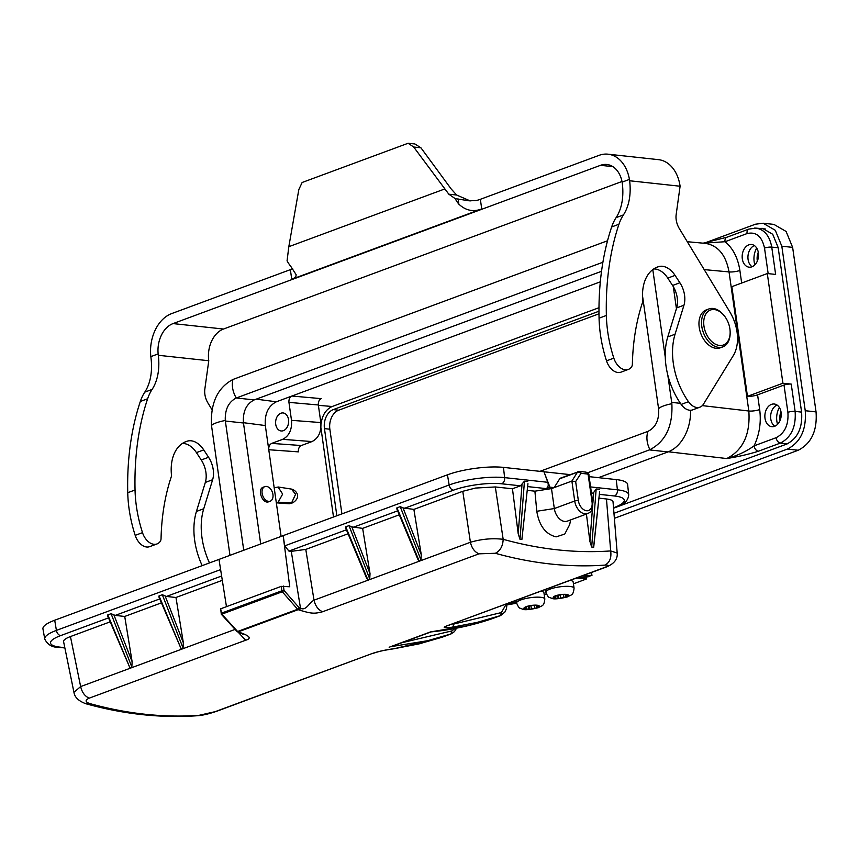 <?xml version="1.0" encoding="UTF-8"?>
<svg xmlns="http://www.w3.org/2000/svg" width="859" height="859" viewBox="0 0 859 859"><rect width="100%" height="100%" fill="white"/><g stroke="black" fill="none" stroke-linecap="round" stroke-linejoin="round"><path stroke-width="1.29" d="M527.276 490.349L534.899 491.176L536.789 511.266L554.323 508.549A12.434 8.193 69.7 0 0 564.674 521.456A12.434 8.193 69.7 0 0 567.294 521.145L587.685 513.596A12.434 8.193 -110.3 0 1 585.065 513.907A12.434 8.193 -110.3 0 1 574.714 501.001L571.879 481.061L575.659 481.609L581.028 473.32L587.341 474.007A1.031 0.687 -110.3 0 1 588.211 475.081L592.044 502A9.846 6.485 -110.3 0 1 586.547 510.729A9.846 6.485 -110.3 0 1 578.343 500.518L575.659 481.609M580.791 473.438A2.588 1.739 -147.9 0 0 577.441 472.214L571.879 481.061L554.162 487.622L549.932 487.16L544.81 474.007L547.806 482.296C548.697 485.41 548.117 487.504 546.077 488.588L549.932 487.16M578.343 500.518A2.588 0.612 -8.1 0 0 574.714 501.001L554.323 508.549L551.489 488.61L554.162 487.622L559.714 478.774A3.103 2.051 69.7 0 1 560.465 478.141L579.471 471.419A2.588 1.847 96.2 0 1 581.028 473.32M491.939 618.781L500.593 615.57L477.228 622.356L452.779 627.124C443.255 628.283 441.666 627.725 448.011 625.449L606.057 567.112C614.067 563.923 617.782 559.241 617.191 553.056L613.036 501.849C612.832 500.421 610.642 499.466 606.465 498.982L610.674 550.93C611.608 557.921 609.665 562.656 604.854 565.115A621.637 409.732 -110.3 0 1 550.737 564.019A621.637 409.732 -110.3 0 1 495.321 553.282C500.249 550.834 502.869 546.174 503.17 539.312L495.321 486.956L512.458 488.771L520.436 485.818L524.452 481.201L519.974 539.302L521.885 539.484L527.941 483.681M512.458 488.771L518.202 533.761L519.974 539.302M521.885 539.484L527.941 483.724M551.489 488.61L534.899 491.176M569.657 524.688L564.739 534.062L556.106 536.875C545.637 534.287 539.194 525.751 536.789 511.266M591.561 493.785L593.698 492.443L596.167 488.964L591.679 547.033L593.698 547.247L599.646 491.434M586.418 514.069L589.908 541.46L591.679 547.033M593.59 547.269L599.646 491.488M617.191 553.056L610.674 550.93A610.148 402.162 69.7 0 1 557.555 549.846A610.148 402.162 69.7 0 1 503.17 539.312C492.368 538.035 481.448 539.023 470.41 542.276C471.806 548.182 474.673 552.026 479.021 553.83L322.619 611.737C313.707 614.131 310.829 613.412 299.501 610.126A621.637 409.732 69.7 0 1 298.18 609.665A1.557 1.02 -110.3 0 1 297.622 609.267A1.557 0.612 -41.3 0 0 299.276 607.839A1.557 1.031 109.4 0 1 298.191 609.665L238.179 631.88A1.557 1.02 109.2 0 1 237.653 631.902L239.457 632.331C249.829 635.843 251.891 638.473 245.653 640.234L238.018 632.031M495.321 553.282L479.021 553.83M604.854 565.115C609.171 564.911 609.128 565.673 604.736 567.412L448.011 625.449M606.046 567.101L604.736 567.412M599.357 494.354L614.443 495.987A5.175 3.704 -83.8 0 0 617.417 489.823A39.6 9.299 -8.1 0 1 628.702 494.666L627.618 484.465A39.965 9.385 171.9 0 0 616.225 479.58L589.124 476.648M544.015 471.795L570.011 474.608M503.438 467.382L504.63 477.625A5.175 3.704 96.2 0 1 501.656 483.789A34.424 8.075 -8.1 0 0 453.445 490.188A5.175 3.415 -110.3 0 1 449.15 484.981L447.453 474.812A39.965 9.385 171.9 0 1 503.438 467.382L544.005 471.774L544.81 474.007M598.97 498.145L606.465 498.982M495.321 486.956L475.542 488.052L462.776 491.294L413.877 509.398L421.264 554.689L403.075 507.937L400.219 506.638L396.847 507.927L396.901 509.076M403.075 507.937L413.877 509.398M447.453 474.812L283.159 535.64L289.751 586.761L281.269 586.364L281.838 590.799L284.007 590.434L282.278 591.776A1.299 0.859 -110.3 0 1 281.838 590.809M346.402 529.81L288.935 551.091L284.716 545.862L283.491 537.809M226.465 606.658L219.002 559.402L54.708 620.23A39.965 9.385 171.9 0 0 42.95 628.949L44.754 639.032A39.6 9.299 -8.1 0 1 56.404 630.399L220.645 569.592M219.002 559.402L283.169 535.662M399.295 514.799L362.638 528.371L370.025 573.662L351.836 526.911L348.99 525.611L345.608 526.9L345.672 528.049M351.836 526.911L362.638 528.371M396.933 509.151L417.893 559.338L419.031 560.68L420.974 559.961L421.264 554.689M345.705 528.124L366.653 578.3L367.792 579.653L369.735 578.934L370.025 573.662M348.056 533.772L305.783 549.416L291.276 551.338L300.5 608.269L299.469 610.115M283.449 586.074L284.007 590.434L299.276 607.839L300.5 608.269C306.169 611.093 309.1 602.717 314.018 600.183C315.414 606.078 318.281 609.933 322.619 611.737M197.28 715.73L216.285 711.402C208.705 713.979 202.37 715.418 197.28 715.74C160.923 718.253 123.771 714.248 85.825 703.725L89.583 703.51C85.084 701.889 84.977 700.096 89.261 698.142L245.653 640.234M216.296 711.424L371.711 653.688C377.831 651.519 385.551 649.812 394.861 648.577L419.128 643.863L442.063 637.238L451.093 633.899L454.454 631.612L456.591 628.154M391.081 646.634L427.664 640.707L450.921 633.963L451.888 630.914L401.69 642.779M452.779 627.124L453.939 623.999L501.366 612.564L500.4 615.645L491.584 618.909L468.692 625.513L430.574 631.902L389.138 647.235M321.008 424.196C322.168 415.241 325.894 409.346 332.197 406.5L598.981 307.715M320.922 427.771L333.496 517M598.991 313.814L338.693 410.194A15.537 11.103 -83.8 0 0 329.856 429.21L324.455 428.62L336.857 515.765M324.455 428.62A15.537 11.103 96.2 0 1 333.281 409.603L338.693 410.194M598.97 311.237L333.281 409.603M329.856 429.21L341.914 513.886M705.486 242.71L755.426 224.22L763.093 223.222L773.895 224.392L786.103 231.458L792.632 247.371L816.05 411.891C817.36 430.681 811.422 443.459 798.236 450.245L614.378 518.321M598.455 477.658L667.98 451.92A38.859 27.756 -83.8 0 0 690.561 410.258M673.306 286.638L676.43 308.628M260.696 543.983L243.473 422.993C242.678 411.686 246.254 403.998 254.2 399.907L601.525 271.304M758.357 451.233L780.401 443.072C791.246 437.456 796.153 426.891 795.123 411.375L791.236 384.091A5.175 1.213 171.9 0 0 784.009 385.057L787.896 412.341C788.734 424.754 784.804 433.204 776.117 437.693L754.084 445.853C759.453 434.45 761.321 422.36 759.678 409.56A7.774 1.825 -8.1 0 1 748.833 411.01C750.433 434.289 743.067 450.137 726.757 458.545C738.547 456.634 749.08 454.196 758.357 451.233A5.175 3.415 -110.3 0 1 754.084 445.853C746.127 451.587 737.022 455.818 726.757 458.545L668.334 451.78M613.551 508.195L786.715 444.082C797.721 438.423 802.682 427.75 801.587 412.073L778.168 247.553L772.713 234.271L762.534 228.376L759.27 228.419M763.093 223.222L775.29 230.287L781.819 246.2L805.237 410.72C806.547 429.511 800.609 442.288 787.424 449.074L613.97 513.295M221.268 614.196L237.009 631.483A1.557 0.591 -42.3 0 0 237.61 631.483A1.557 1.02 69.7 0 0 238.179 631.88A621.637 409.732 -110.3 0 0 239.457 632.331M288.935 551.091L291.276 551.338M221.826 614.164L221.386 613.186A1.299 0.859 69.7 0 0 221.826 614.164L282.278 591.776L297.622 609.267L237.61 631.483L221.826 614.164M85.825 703.725C78.609 701.03 74.647 697.229 73.938 692.322L80.649 686.577C82.056 692.483 84.923 696.338 89.261 698.142M73.938 692.333L63.587 641.662C63.394 640.062 65.681 638.366 70.438 636.562L110.145 621.852M159.022 597.241L181.12 648.77L183.064 648.051L183.354 642.779L175.966 597.488L222.331 580.319M107.794 616.214L129.881 667.733L131.824 667.014L132.125 661.741L124.727 616.451L161.385 602.878M394.281 648.663L394.861 648.577M506.295 604.049L501.366 612.564M453.896 623.451L452.328 624.031M455.13 628.434L451.888 630.914M431.239 631.837L430.574 631.902M442.449 637.099L451.104 633.899M219.389 561.55L219.056 559.402M281.838 590.799L221.386 613.186L220.699 608.795L221.289 614.217M220.699 608.795L281.269 586.364M175.966 597.488L166.421 596.447L162.319 594.718L158.936 596.017L159.001 597.166M124.727 616.451L115.192 615.42L111.079 613.691L107.697 614.98L107.762 616.139M581.768 576.099L591.529 575.347L588.426 576.69M586.031 577.033L586.31 579.041L577.806 578.128M544.198 594.632L546.292 593.859M573.436 583.819L586.31 579.041M516.646 603.222L507.057 604.876M516.238 600.366L516.613 603.029A14.249 3.339 -8.1 0 1 530.25 597.703A14.249 3.339 -8.1 0 1 544.821 599.013L543.94 592.774A14.249 3.339 171.9 0 0 540.966 591.217M545.465 589.542L545.841 592.205A14.249 3.339 -8.1 0 1 559.477 586.88A14.249 3.339 -8.1 0 1 574.059 588.19L573.168 581.951A14.249 3.339 171.9 0 0 570.193 580.394M516.356 601.193L514.541 600.999M539.989 471.333L648.04 431.325C655.804 427.374 659.315 419.836 658.585 408.734L642.521 295.84M587.502 472.815L649.941 449.687C665.639 441.397 672.941 426.075 671.856 403.709L671.695 402.388L680.425 403.333M558.79 598.476A7.774 1.825 171.9 0 0 566.242 597.016L565.716 596.522L566.618 595.609L568.282 594.965L562.881 594.374L555.429 595.845L555.956 596.339L555.054 597.252L553.389 597.896L558.79 598.476L566.242 597.016A7.774 1.825 171.9 0 0 568.282 594.965A7.774 1.825 171.9 0 0 562.881 594.374A7.774 1.825 171.9 0 0 555.429 595.845A7.774 1.825 171.9 0 0 553.389 597.896A7.774 1.825 171.9 0 0 558.79 598.476L558.371 595.545M558.103 598.014L557.77 595.663M560.573 597.843L560.197 595.19M563.891 597.198L563.547 594.825M565.716 596.522L565.501 595.051M566.618 595.609L566.543 595.062M555.956 596.339L555.88 595.802M555.698 597.757L555.558 596.747M529.563 609.299A7.774 1.825 171.9 0 0 537.015 607.839L536.488 607.334L539.055 605.788L533.654 605.198L526.202 606.669L526.728 607.163L524.162 608.709L529.563 609.299L537.015 607.839A7.774 1.825 171.9 0 0 539.055 605.788A7.774 1.825 171.9 0 0 533.654 605.198A7.774 1.825 171.9 0 0 526.202 606.669A7.774 1.825 171.9 0 0 524.162 608.709A7.774 1.825 171.9 0 0 529.563 609.299L529.144 606.368M528.876 608.838L528.532 606.486M531.345 608.666L530.969 606.003M534.652 608.011L534.319 605.649M536.488 607.334L536.274 605.874M537.39 606.433L537.315 605.885M526.728 607.163L526.653 606.626M526.47 608.58L526.32 607.56M292.79 502.751L289.365 503.771L276.33 502.826L278.155 502.15L282.654 494.086L278.112 487.032L274.193 487.869L281.108 536.424M272.937 494.494A7.774 5.122 -110.3 0 1 270.22 501.194A7.774 5.122 -110.3 0 1 262.725 495.686A7.774 5.122 -110.3 0 1 264.83 486.613A7.774 5.122 -110.3 0 1 272.937 494.494M275.728 424.325A9.062 6.475 -83.8 0 0 281.151 430.971A9.062 6.475 -83.8 0 0 288.56 422.66A9.062 6.475 -83.8 0 0 283.094 412.943A9.062 6.475 -83.8 0 0 275.728 424.325M318.335 404.976C318.131 401.872 319.108 399.757 321.277 398.64L291.888 396.031L276.362 401.787C268.223 405.985 264.54 413.909 265.324 425.549L268.77 449.729C268.556 446.626 269.543 444.511 271.712 443.394L301.316 445.531L312.01 441.569C318.528 438.208 321.47 431.873 320.837 422.564L318.335 404.976L288.946 402.366C288.742 399.263 289.719 397.159 291.888 396.031L600.312 281.838M271.712 443.394L282.675 439.336C289.193 435.975 292.135 429.64 291.502 420.33L288.946 402.366M278.123 486.978L291.523 489.104C295.764 490.038 302.153 496.749 292.812 502.783L289.365 503.771M301.316 445.531C299.147 446.648 298.17 448.763 298.374 451.866L268.77 449.729L274.193 487.869M264.83 486.613L263.273 487.193C256.787 489.19 262.543 504.437 268.76 501.742L270.22 501.194M229.976 555.354L211.497 425.473C210.391 403.075 217.542 387.742 232.95 379.463L607.528 240.767M243.741 550.265L225.348 421.028L243.473 422.993M211.497 425.473A18.018 4.231 -8.1 0 1 225.283 420.502L225.348 421.028M212.012 409.711L207.985 403.064A15.537 10.244 -110.3 0 1 204.839 389.106L208.769 360.737A25.899 18.511 96.2 0 1 223.49 329.04L621.991 181.496M414.961 143.979L408.122 143.26L413.694 147.018L448.817 194.188L455.141 198.601L469.197 200.834L476.273 200.544A15.537 3.651 171.9 0 0 480.353 199.309L599.099 155.339A36.261 25.91 96.2 0 1 607.968 154.18A36.261 25.91 96.2 0 1 629.432 179.413L629.636 180.766A53.097 35.004 -110.3 0 1 623.419 214.922A56.984 37.56 69.7 0 0 618.952 224.253A260.588 171.757 69.7 0 0 606.368 315.478A106.731 70.352 69.7 0 0 613.831 358.139A14.71 9.696 69.7 0 0 628.326 369.434L621.025 372.14A14.71 9.696 -110.3 0 1 606.518 360.844A106.731 70.352 -110.3 0 1 599.067 318.184A260.588 171.757 -110.3 0 1 611.651 226.959A56.984 37.56 -110.3 0 1 616.107 217.628A53.097 35.004 69.7 0 0 622.324 183.472L622.12 182.119A25.899 18.511 -83.8 0 0 606.851 164.488A25.899 18.511 -83.8 0 0 600.516 165.315L173.046 323.585A25.899 18.511 -83.8 0 0 158.153 353.908L158.303 355.282A53.097 35.004 -110.3 0 1 152.097 389.428A56.984 37.56 69.7 0 0 147.63 398.759A260.588 171.757 69.7 0 0 135.046 489.995A106.731 70.352 69.7 0 0 142.508 532.644A14.71 9.696 69.7 0 0 157.004 543.94A14.71 9.696 69.7 0 0 160.118 541.578A6.217 4.102 69.7 0 0 161.052 538.539A211.11 139.147 -110.3 0 1 171.564 475.907A41.447 27.316 -110.3 0 1 186.178 441.515A41.447 27.316 -110.3 0 1 187.423 441.107A20.723 13.658 -110.3 0 1 203.744 449.901L208.565 457.267A20.723 13.658 -110.3 0 1 212.635 479.719L203.744 508.743A60.098 39.611 69.7 0 0 209.489 562.913M202.176 565.619A60.098 39.611 -110.3 0 1 196.432 511.449L205.322 482.425A20.723 13.658 69.7 0 0 201.253 459.973L196.432 452.607A20.723 13.658 69.7 0 0 182.387 443.459M157.004 543.94L149.691 546.646A14.71 9.696 -110.3 0 1 135.196 535.35A106.731 70.352 -110.3 0 1 127.744 492.701A260.588 171.757 -110.3 0 1 140.328 401.464A56.984 37.56 -110.3 0 1 144.784 392.133A53.097 35.004 69.7 0 0 151.001 357.978L150.84 356.614A36.261 25.91 96.2 0 1 171.617 313.61L290.363 269.651A15.537 3.651 171.9 0 0 292.618 268.674M225.283 420.502C224.897 409.421 228.569 401.915 236.3 397.985L602.9 262.242M628.326 369.434A14.71 9.696 69.7 0 0 631.44 367.072A6.217 4.102 69.7 0 0 632.374 364.033A211.11 139.147 -110.3 0 1 642.886 301.402A41.447 27.316 -110.3 0 1 657.5 267.009A41.447 27.316 -110.3 0 1 658.746 266.601A20.723 13.658 -110.3 0 1 675.067 275.395L679.888 282.761A20.723 13.658 -110.3 0 1 683.957 305.213L675.067 334.226A60.098 39.611 69.7 0 0 688.478 401.711A14.506 9.556 69.7 0 0 699.956 407.155A14.506 9.556 69.7 0 0 703.51 404.106L733.328 355.54A36.003 23.73 69.7 0 0 729.86 311.957L679.308 228.548A15.537 10.244 -110.3 0 1 676.162 214.6L680.103 186.231A36.261 25.91 -83.8 0 0 658.423 159.645L607.968 154.18M408.122 143.26L302.132 182.495L298.835 189.549L288.817 246.694L287.067 260.835A28.497 18.78 -110.3 0 0 290.804 266.408L296.13 274.676L295.968 276.179L294.422 277.929L291.738 279.272L481.727 208.92C473.395 212.184 465.771 210.605 458.867 204.184L458.115 198.923M470.249 200.931L456.655 195.036L451.211 189.001L420.931 147.802L414.865 143.968M455.141 198.601A28.497 18.78 69.7 0 0 458.867 204.184M729.903 328.911A18.651 12.294 -110.3 0 1 730.15 332.197A18.651 12.294 -110.3 0 1 714.57 343.707A18.651 12.294 -110.3 0 1 704.595 316.756A18.651 12.294 -110.3 0 1 723.912 315.35A18.651 12.294 -110.3 0 1 729.903 328.911M723.912 315.35L723.407 314.738A20.208 13.315 69.7 0 0 708.815 308.972A20.208 13.315 69.7 0 0 703.349 332.54A20.208 13.315 69.7 0 0 722.849 346.864A20.208 13.315 69.7 0 0 730.161 332.991L730.15 332.197M754.374 245.567A11.392 8.139 -83.8 0 0 748.017 255.595A11.392 8.139 -83.8 0 0 752.087 266.752M777.073 405.061A11.392 8.139 -83.8 0 0 770.716 415.09A11.392 8.139 -83.8 0 0 774.786 426.236M722.849 346.864L720.293 347.809A20.208 13.315 -110.3 0 1 700.783 333.485A20.208 13.315 -110.3 0 1 706.259 309.916L708.815 308.972M781.089 412.363A11.392 8.139 -83.8 0 0 774.27 404.009A11.392 8.139 -83.8 0 0 764.95 414.457A11.392 8.139 -83.8 0 0 771.822 426.665A11.392 8.139 -83.8 0 0 781.089 412.363M758.39 252.868A11.392 8.139 -83.8 0 0 751.571 244.514A11.392 8.139 -83.8 0 0 742.251 254.973A11.392 8.139 -83.8 0 0 749.123 267.181A11.392 8.139 -83.8 0 0 758.39 252.868M756.693 248.036A16.063 11.478 -83.8 0 0 754.868 264.83M779.392 407.52A16.063 11.478 -83.8 0 0 777.567 424.325M784.009 385.057L757.584 394.85A7.774 1.825 -8.1 0 1 747.459 396.353L782.914 383.232L767.302 273.549L731.857 286.67L747.459 396.353M791.236 384.091L782.914 383.232M767.302 273.549L775.634 274.408L771.747 247.124A5.175 1.213 171.9 0 0 764.521 248.09L768.161 273.634M758.293 252.278A11.661 8.332 -83.8 0 0 757.337 261.029M780.992 411.772A11.661 8.332 -83.8 0 0 780.036 420.523M703.349 243.194L725.028 241.723L747.072 233.562C756.103 231.49 761.922 236.332 764.521 248.09M652.797 269.597L665.263 357.172M667.808 375.093L671.695 402.388M726.778 237.277A5.175 3.415 69.7 0 0 725.028 241.723C732.952 248.197 737.902 257.775 739.878 270.456L741.671 283.03M699.956 407.155L692.644 409.861A14.506 9.556 -110.3 0 1 681.176 404.417A60.098 39.611 -110.3 0 1 667.765 336.932L676.656 307.919A20.723 13.658 69.7 0 0 672.576 285.467L667.765 278.101A20.723 13.658 69.7 0 0 653.71 268.942M592.044 502A2.588 0.612 -8.1 0 1 592.774 502.311L588.941 475.392A2.588 0.612 171.9 0 0 588.211 475.081M587.341 474.007A2.588 1.847 -83.8 0 0 585.827 472.106M559.714 478.774L577.441 472.214A3.103 2.051 -110.3 0 1 578.182 471.58A3.103 2.051 -110.3 0 1 578.837 471.505A2.588 1.847 96.2 0 1 579.471 471.419L585.795 472.106C588.254 473.309 589.306 474.404 588.941 475.392M521.993 484.691L518.202 533.761M527.716 481.555L524.452 481.201M546.077 488.588L527.651 486.602M592.152 493.571L591.529 493.506M593.698 492.443L592.871 503.116M592.506 507.873L589.908 541.46M599.421 489.319L596.167 488.964M590.584 486.924L617.417 489.823L616.225 479.58M614.443 495.987A34.424 8.075 -8.1 0 1 614.121 507.562A5.175 3.415 -110.3 0 0 615.205 507.433C623.838 504.974 628.337 500.711 628.702 494.666M284.716 545.862L449.15 484.981A39.6 9.299 -8.1 0 1 504.63 477.625L547.806 482.296M520.436 485.818L501.656 483.789M462.776 491.294L470.41 542.276L314.018 600.183L305.783 549.416M453.445 490.188L404.331 508.367M397.642 510.847L353.103 527.34M89.583 703.51A621.637 409.732 69.7 0 0 144.999 714.237A621.637 409.732 69.7 0 0 199.116 715.343M214.986 711.724L371.711 653.688M613.519 507.787L614.121 507.562M776.117 437.693A5.175 3.415 -110.3 0 0 780.401 443.072L787.284 443.867M787.424 449.074L798.236 450.245M348.99 525.611L369.735 578.934M367.792 579.653L345.726 526.814M70.438 636.562L80.649 686.577L235.108 629.389M108.492 617.9L60.688 635.596A34.424 8.075 -8.1 0 0 60.355 647.181L64.812 647.665M442.02 637.26L394.56 648.652C384.564 650.284 381.224 650.66 373.031 653.388M491.509 618.931L491.584 618.909C472.063 625.492 451.855 629.83 430.928 631.913M400.219 506.638L420.974 559.961M419.031 560.68L396.965 507.841M221.654 576.002L166.421 596.447M54.708 620.23L56.404 630.399A5.175 3.415 69.7 0 0 60.688 635.596M159.731 598.927L115.192 615.42M129.881 667.733L107.815 614.904M111.079 613.691L131.824 667.014M132.125 661.741L113.936 614.99M181.12 648.77L159.055 595.931M162.319 594.718L183.064 648.051M183.354 642.779L165.164 596.028M575.637 578.375L589.049 576.604M516.517 602.374L507.68 603.533M591.529 575.347L591.142 572.631M649.383 449.901L667.98 451.92M649.941 449.687A18.018 11.876 -110.3 0 1 648.04 431.325M291.448 489.093L295.582 494.279L291.555 502.966L278.155 502.15M282.675 439.336L312.01 441.569M291.502 420.33L320.837 422.564M196.432 511.449L203.744 508.743M205.322 482.425L212.635 479.719M201.253 459.973L208.565 457.267M196.432 452.607L203.744 449.901M184.964 442.02L187.423 441.107M135.196 535.35L142.508 532.644M127.744 492.701L135.046 489.995M140.328 401.464L147.63 398.759M144.784 392.133L152.097 389.428M321.159 430.262L320.525 430.209M332.197 406.5L318.388 405.33M276.362 401.787L256.218 399.156M265.324 425.549L243.43 422.692M236.322 397.975L254.2 399.907M232.95 379.463A18.018 11.876 69.7 0 0 236.3 397.985M150.84 356.614L158.153 353.908M158.303 355.282L208.769 360.737M173.046 323.585L223.49 329.04M600.516 165.315L612.864 166.646M622.12 182.119L629.432 179.413M480.353 199.309L481.727 208.92M291.738 279.272L290.363 269.651M413.694 147.018L420.931 147.802M288.817 246.694L444.565 189.034M448.817 194.188L456.655 195.036M759.678 409.56L757.584 394.85M801.597 412.127L795.123 411.375A5.175 1.213 171.9 0 0 787.896 412.341M778.19 247.725L771.747 247.124C769.653 235.871 764.424 229.536 756.049 228.118L754.374 228.075M748.823 229.117A5.175 3.415 69.7 0 0 747.072 233.562M705.518 243.387C718.092 245.524 725.941 255.026 729.033 271.906A7.774 1.825 171.9 0 0 739.878 270.456M704.187 269.608L729.033 271.906L748.833 411.01L702.318 405.62M671.856 403.709A18.018 4.231 171.9 0 0 658.585 408.734M781.819 246.2L792.632 247.371M805.237 410.72L816.05 411.891M681.176 404.417L688.478 401.711M667.765 336.932L675.067 334.226M676.656 307.919L683.957 305.213M672.576 285.467L679.888 282.761M667.765 278.101L675.067 275.395M656.287 267.514L658.746 266.601M606.518 360.844L613.831 358.139M599.067 318.184L606.368 315.478M611.651 226.959L618.952 224.253M616.107 217.628L623.419 214.922M629.636 180.766L680.103 186.231M60.355 647.181A5.175 3.704 96.2 0 1 59.088 647.342L64.876 647.965M587.685 513.596C589.768 512.404 593 511.857 592.774 502.311M570.634 519.91L569.71 524.484M615.205 507.433L613.541 508.056M237.009 631.483A1.557 1.557 0 0 0 237.653 631.902M242.109 633.319L243.086 634.253L238.92 632.342M449.321 625.148L448.248 625.416M500.582 615.581L504.899 612.048L506.456 608.612L507.068 603.77M391.103 646.698L431.089 631.891M575.487 578.429L588.759 576.679M591.529 572.491L591.958 575.466M545.841 592.205C547.29 595.781 548.536 597.531 549.599 597.467L551.639 598.272C553.507 599.41 558.822 598.938 567.606 596.855C571.375 594.449 573.2 595.942 574.059 588.19M516.613 603.029C518.063 606.604 519.308 608.355 520.371 608.29L522.412 609.095C524.269 610.234 529.595 609.761 538.378 607.678C542.136 605.273 543.962 606.765 544.821 599.013M765.305 228.966L756.017 228.118L748.876 229.095L726.832 237.256L703.177 243.172M705.443 243.387L687.286 241.712M44.754 639.032C47.556 644.787 52.335 647.557 59.088 647.342"/></g></svg>
